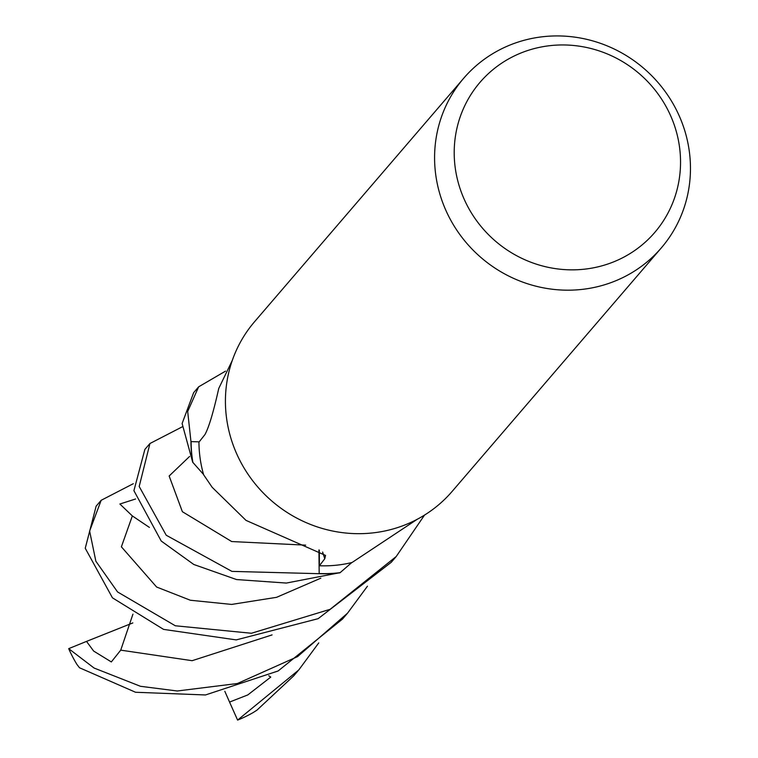 <?xml version="1.0" encoding="UTF-8"?>
<svg xmlns="http://www.w3.org/2000/svg" width="758" height="758" viewBox="0 0 758 758"><rect width="100%" height="100%" fill="white"/><g stroke="black" fill="none" stroke-linecap="round" stroke-linejoin="round"><path stroke-width="1.14" d="M149.951 443.506L144.873 449.418L133.91 490.663L161.236 541.051L193.792 564.483L236.505 579.548L286.334 583.063L340.134 572.65A130.054 124.634 -139.3 0 1 319.175 573.531L318.938 549.957L319.175 573.692L231.939 571.39L166.229 535.243L139.188 486.475L149.951 443.506L182.1 426.915M193.034 462.664L192.892 462.484A130.054 124.634 -139.3 0 1 191.12 441.601L199.183 441.867L190.959 441.592L187.69 411.48L198.643 386.826L193.66 392.635L182.109 423.514L192.693 462.209L203.551 474.489A122.085 116.997 -139.3 0 0 203.637 474.783L212.183 487.318L246.009 520.386L325.542 555.425L324.775 558.76L319.393 565.762A122.085 116.997 -139.3 0 0 351.788 562.559A122.085 116.997 -139.3 0 0 352.072 562.483L417.45 519.154M661.308 247.904L452.147 491.402A130.224 124.795 -139.3 0 1 236.515 453.407A130.224 124.795 -139.3 0 1 254.584 321.695L463.744 78.197A130.224 124.795 -139.3 0 1 679.367 116.192A130.224 124.795 -139.3 0 1 661.308 247.904A130.224 124.795 -139.3 0 1 445.676 209.909A130.224 124.795 -139.3 0 1 463.744 78.197M670.726 115.955A115.188 110.384 -139.3 0 1 613.478 261.936A115.188 110.384 -139.3 0 1 464.019 198.852A115.188 110.384 -139.3 0 1 521.267 52.87A115.188 110.384 -139.3 0 1 670.726 115.955M319.326 550.147L319.393 565.762M351.769 562.559L340.134 572.65L351.788 562.559M340.134 572.65A130.054 124.634 -139.3 0 1 319.175 573.531L318.985 549.976M232.289 360.429L218.749 388.456C213.453 412.096 208.857 427.465 204.954 434.552L198.956 442.151A122.085 116.997 -139.3 0 0 203.551 474.489M339.868 572.84A130.215 124.795 -139.3 0 1 319.175 573.692M100.814 500.716L96.143 506.145L85.247 548.261L112.459 597.844L163.557 629.386L236.202 639.904L318.123 618.68L391.223 562.332L396.207 556.524L330.137 609.299L251.429 633.262L175.306 625.776L117.547 591.932L95.859 561.214L89.624 531.045L101.174 500.289L133.313 483.699M424.546 515.061L396.207 556.524M318.748 642.907L298.747 669.996L237.605 720.1L229.551 702.069L247.838 694.906L270.767 677.074L268.758 675.748M297.866 671.01L293.716 675.852L256.971 710.132L253.125 712.586A130.224 124.795 -139.3 0 1 237.605 720.1M367.44 586.209L347.515 613.203L297.543 656.636L237.387 683.517L177.249 690.993L140.448 686.293L94.096 668.044L68.684 648.649L86.516 641.401L93.641 651.056L111.331 661.933L120.73 650.146L132.944 614.141M347.515 613.203L342.436 619.125L278.129 670.972L205.465 694.963L135.559 692.262L79.495 667.76L76.909 664.396A130.224 124.795 -139.3 0 1 68.732 648.744A130.224 124.795 -139.3 0 1 68.684 648.649M199.183 441.867L191.12 441.601A130.054 124.634 -139.3 0 0 192.892 462.484M135.597 498.982L119.878 504.013L132.347 515.923L149.392 527.407M198.643 386.826L225.514 371.145M229.551 702.069L224.813 691.287M86.516 641.401L132.849 622.915M192.693 462.209A130.215 124.795 -139.3 0 1 190.959 441.592M322.614 552.042A2194.344 720.839 118.2 0 1 324.775 558.76M132.347 515.923L121.384 546.821L156.631 587.033L190.343 600.241L231.607 604.429L276.566 597.323L320.824 578.174M120.73 650.146L192.134 660.692L272.075 634.901M189.604 456.439L169.148 476.005L182.375 511.697L231.692 541.553L305.635 545.144"/></g></svg>
